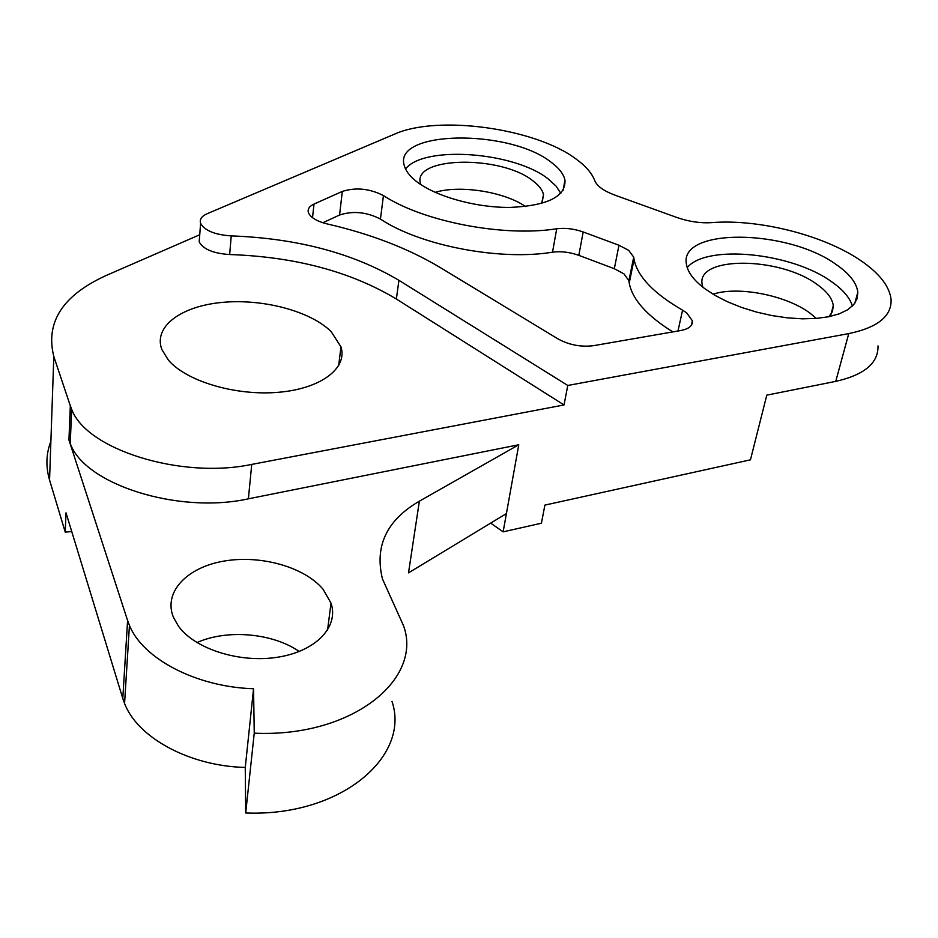 <?xml version="1.0" encoding="UTF-8"?>
<svg xmlns="http://www.w3.org/2000/svg" width="938" height="938" viewBox="0 0 938 938"><rect width="100%" height="100%" fill="white"/><g stroke="black" fill="none" stroke-linecap="round" stroke-linejoin="round"><path stroke-width="1.41" d="M686.639 312.835L682.571 310.173C653.622 293.383 637.453 276.464 634.053 259.404L633.713 257.106L628.706 250.376L618.974 245.252L583.19 231.979C574.103 228.778 565.274 227.711 556.715 228.766C503.659 237.232 423.249 221.72 383.443 195.561C369.607 188.561 355.901 187.178 342.311 191.411L313.996 204.074C309.329 206.254 307.453 209.057 308.379 212.48C310.396 217.475 316.704 221.298 327.315 223.959C370.627 233.937 408.206 248.429 440.039 267.424L557.993 338.899C569.167 345.008 581.079 347.259 593.719 345.641L680.894 330.504C689.031 328.886 692.865 325.638 692.385 320.784L686.639 312.835M672.839 331.911C646.821 315.66 632.282 299.374 629.234 283.053L628.906 280.708L623.969 273.873L614.32 268.714L578.816 255.347C569.8 252.123 561.03 251.067 552.517 252.181C499.743 260.999 419.907 245.533 380.441 219.07C366.711 212 353.087 210.651 339.579 215.013L322.836 222.74M704.532 288.482L715.037 295.388L727.454 301.755L741.348 307.359L756.298 312.014L771.798 315.555L787.299 317.841L802.295 318.814L816.271 318.439L828.758 316.739L839.369 313.796L847.764 309.704L853.721 304.627L857.098 298.741L857.824 292.246C856.699 282.936 849.476 273.697 836.18 264.516C786.959 228.638 678.233 227.571 686.487 264.493C687.812 272.325 693.827 280.321 704.532 288.482M852.384 306.058C849.91 297.78 842.992 289.678 831.643 281.752C791.649 252.65 706.537 244.032 687.226 267.576M415.1 180.366C433.591 195.854 474.874 207.744 510.049 207.427C547.616 205.715 565.919 196.593 564.957 180.061C563.644 174.093 559.13 168.219 551.403 162.45C509.756 128.705 392.447 130.042 404.313 165.709C405.638 170.587 409.226 175.465 415.1 180.366M560.795 193.345L556.128 186.158L548.484 179.158C514.716 151.862 423.941 145.003 405.533 168.969M323.129 589.345L331.008 603.111C339.04 626.502 316.411 651.066 278.14 657.139C240.011 663.436 194.694 649.096 178.314 625.963L173.401 617.227C163.142 592.159 186.908 567.361 223.795 561.123C260.588 554.639 304.51 566.962 323.129 589.345M331.184 331.653L340.951 346.814C347.799 368.048 321.288 388.672 278.551 392.283C235.942 396.082 186.322 381.379 168.371 360.063L161.875 349.546C153.105 326.647 181.081 306.187 221.978 302.423C262.804 298.472 310.525 311.088 331.184 331.653M878.015 345.899C878.425 363.1 864.344 374.919 835.746 381.367L766.792 395.156L750.447 459.831L544.896 505.101L541.425 523.205L503.131 531.846L518.773 444.753L248.382 498.817C178.419 514.364 84.514 484.383 70.256 443.522L68.943 440.004L70.315 405.779L71.64 409.249C86.085 449.478 181.081 479.4 251.736 464.404L564.043 404.946L567.771 385.459L398.92 280.31C352.958 253.119 297.065 238.322 231.24 235.895L229.658 254.538C213.383 253.471 203.229 249.25 199.196 241.887L199.56 237.091M199.196 241.887L200.603 223.314C199.407 219.398 201.6 216.197 207.181 213.712L394.617 134.111C437.753 114.624 535.621 128.26 576.284 159.179C585.863 166.178 592.042 173.378 594.821 180.764C597.06 186.158 603.744 190.942 614.871 195.127L677.048 217.546C688.809 221.614 700.287 223.314 711.45 222.646C758.244 218.777 822.966 234.875 860.134 260.154C879.269 273.11 889.587 286.254 891.088 299.574C891.745 316.223 877.628 327.561 848.761 333.6L567.771 385.459M541.613 203.487L543.512 194.658C542.516 190.109 539.151 185.63 533.417 181.222C501.795 154.817 411.477 156.177 420.541 183.836L420.74 184.528M828.934 316.704L832.463 311.533L833.272 305.694C832.428 298.589 827.035 291.519 817.115 284.484C779.759 256.461 695.984 255.828 702.187 284.46L702.832 287.18M713.032 294.192C737.971 285.902 785.704 295.118 809.74 312.94L816.4 318.428M435.126 192.349C459.878 184.763 504.304 191.727 525.55 206.536M200.603 223.314C204.66 230.596 214.872 234.793 231.24 235.895M199.735 234.758L107.706 274.811C63.092 294.673 45.13 321.91 53.818 356.51L70.315 405.779M71.745 531.541L65.238 532.116L49.55 480.01C45.634 466.585 46.079 453.664 50.898 441.247M65.238 532.116L66.012 512.828L122.784 698.447L127.591 620.51L68.943 440.004M69.998 413.681L71.523 412.251M518.773 444.753L419.368 501.173C386.702 520.168 374.403 546.104 382.47 578.981L403.539 625.728C423.155 679.44 351.727 737.76 254.245 733.164L253.553 688.738C196.546 687.062 142.811 658.804 129.444 625.4L127.591 620.51M506.414 513.578L408.511 572.86L419.368 501.173M392.002 701.425C410.68 756.532 340.541 816.869 245.697 812.976L245.264 767.436C189.734 766.194 137.499 737.678 124.566 703.465L122.784 698.447M196.921 642.589C227.172 628.988 272.641 633.033 299.257 651.488M245.697 812.976L254.245 733.164M245.264 767.436L253.553 688.738M503.131 531.846L490.68 523.099M564.043 404.946L396.375 299.023C350.718 271.633 295.142 256.801 229.658 254.538M677.963 331.02L682.571 310.173M614.32 268.714L618.974 245.252M835.746 381.367L848.761 333.6M248.382 498.817L251.736 464.404M49.55 480.01L53.818 356.51M396.375 299.023L398.92 280.31M312.518 217.698L313.996 204.074M339.579 215.013L342.311 191.411M380.441 219.07L383.443 195.561M552.517 252.181L556.715 228.766M578.816 255.347L583.19 231.979M628.964 281.083L633.76 257.469M854.858 303.162L857.824 292.246M563.117 190.332L564.957 180.061M327.55 630.16L331.008 603.111M338.665 365.714L340.951 346.814M542.105 202.725L543.512 194.658M830.986 314.289L833.272 305.694M70.256 443.522L71.64 409.249M124.566 703.465L129.444 625.4M628.906 280.708L633.713 257.106M629.234 283.053L634.053 259.404M691.376 325.24L692.385 320.784"/></g></svg>
